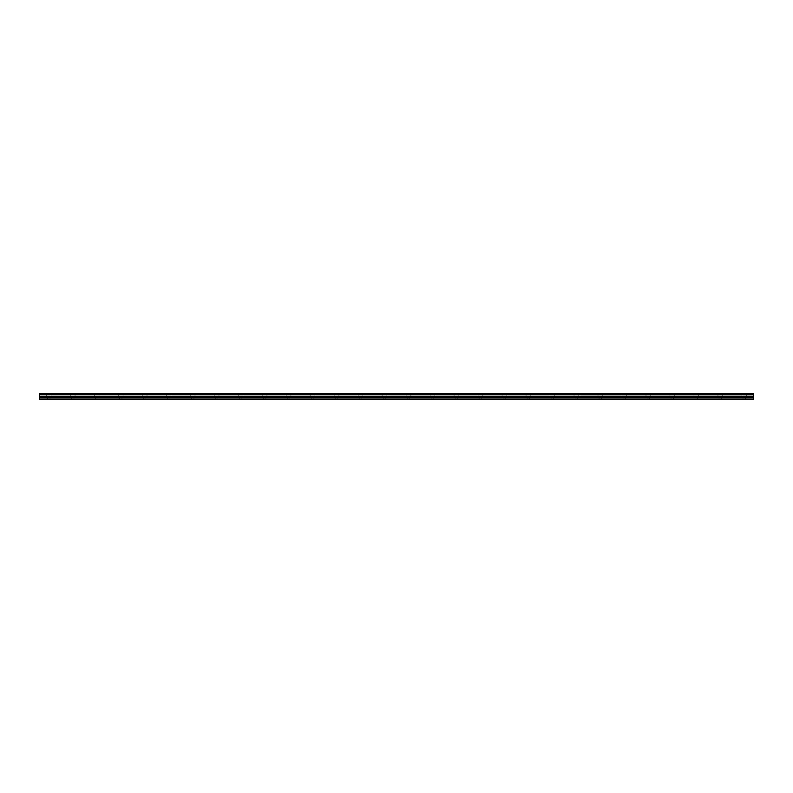 <?xml version="1.0" encoding="UTF-8"?>
<svg xmlns="http://www.w3.org/2000/svg" width="793" height="793" viewBox="0 0 793 793"><rect width="100%" height="100%" fill="white"/><g stroke="black" fill="none" stroke-linecap="round" stroke-linejoin="round"><path stroke-width="0.59" stroke-dasharray="3.96 2.97" d="M48.651 396.351L46.252 396.351L48.651 396.351M48.651 399.345L47.293 399.345L48.651 399.345M72.639 396.351L70.24 396.351L72.639 396.351M72.639 399.345L71.291 399.345L72.639 399.345M744.349 396.351L746.748 396.351L744.349 396.351M744.349 399.345L745.707 399.345L744.349 399.345M720.361 396.351L717.962 396.351L720.361 396.351M720.361 399.345L719.013 399.345L720.361 399.345M696.373 396.351L698.772 396.351L696.373 396.351M696.373 399.345L695.025 399.345L696.373 399.345M672.385 396.351L669.986 396.351L672.385 396.351M672.385 399.345L671.037 399.345L672.385 399.345M648.396 396.351L645.998 396.351L648.396 396.351M648.396 399.345L647.048 399.345L648.396 399.345M624.408 396.351L626.807 396.351L624.408 396.351M624.408 399.345L623.05 399.345L624.408 399.345M600.41 396.351L598.011 396.351L600.41 396.351M600.41 399.345L601.768 399.345L600.41 399.345M576.422 396.351L574.023 396.351L576.422 396.351M576.422 399.345L575.074 399.345L576.422 399.345M552.434 396.351L554.832 396.351L552.434 396.351M552.434 399.345L553.782 399.345L552.434 399.345M528.445 396.351L526.046 396.351L528.445 396.351M528.445 399.345L527.097 399.345L528.445 399.345M504.457 396.351L502.058 396.351L504.457 396.351M504.457 399.345L503.109 399.345L504.457 399.345M480.469 396.351L482.868 396.351L480.469 396.351M480.469 399.345L479.111 399.345L480.469 399.345M456.471 396.351L454.072 396.351L456.471 396.351M456.471 399.345L457.829 399.345L456.471 399.345M432.482 396.351L430.084 396.351L432.482 396.351M432.482 399.345L431.134 399.345L432.482 399.345M408.494 396.351L406.095 396.351L408.494 396.351M408.494 399.345L407.146 399.345L408.494 399.345M384.506 396.351L386.905 396.351L384.506 396.351M384.506 399.345L385.854 399.345L384.506 399.345M360.518 396.351L358.119 396.351L360.518 396.351M360.518 399.345L359.17 399.345L360.518 399.345M336.529 396.351L334.131 396.351L336.529 396.351M336.529 399.345L335.171 399.345L336.529 399.345M312.531 396.351L310.132 396.351L312.531 396.351M312.531 399.345L313.889 399.345L312.531 399.345M288.543 396.351L290.942 396.351L288.543 396.351M288.543 399.345L289.891 399.345L288.543 399.345M264.555 396.351L266.954 396.351L264.555 396.351M264.555 399.345L263.207 399.345L264.555 399.345M240.566 396.351L242.965 396.351L240.566 396.351M240.566 399.345L241.915 399.345L240.566 399.345M216.578 396.351L214.179 396.351L216.578 396.351M216.578 399.345L215.23 399.345L216.578 399.345M192.59 396.351L194.989 396.351L192.59 396.351M192.59 399.345L191.232 399.345L192.59 399.345M168.592 396.351L166.193 396.351L168.592 396.351M168.592 399.345L169.95 399.345L168.592 399.345M144.604 396.351L147.002 396.351L144.604 396.351M144.604 399.345L145.952 399.345L144.604 399.345M96.627 396.351L94.228 396.351L96.627 396.351M96.627 399.345L95.279 399.345L96.627 399.345M120.615 396.351L118.216 396.351L120.615 396.351M120.615 399.345L119.267 399.345L120.615 399.345M48.651 393.655L46.252 393.655L48.651 393.655M72.639 393.655L70.24 393.655L72.639 393.655M744.349 393.655L746.748 393.655L744.349 393.655M720.361 393.655L717.962 393.655L720.361 393.655M696.373 393.655L698.772 393.655L696.373 393.655M672.385 393.655L669.986 393.655L672.385 393.655M648.396 393.655L645.998 393.655L648.396 393.655M624.408 393.655L626.807 393.655L624.408 393.655M600.41 393.655L598.011 393.655L600.41 393.655M576.422 393.655L574.023 393.655L576.422 393.655M552.434 393.655L554.832 393.655L552.434 393.655M528.445 393.655L526.046 393.655L528.445 393.655M504.457 393.655L502.058 393.655L504.457 393.655M480.469 393.655L482.868 393.655L480.469 393.655M456.471 393.655L454.072 393.655L456.471 393.655M432.482 393.655L430.084 393.655L432.482 393.655M408.494 393.655L406.095 393.655L408.494 393.655M384.506 393.655L386.905 393.655L384.506 393.655M360.518 393.655L358.119 393.655L360.518 393.655M336.529 393.655L334.131 393.655L336.529 393.655M312.531 393.655L310.132 393.655L312.531 393.655M288.543 393.655L290.942 393.655L288.543 393.655M264.555 393.655L266.954 393.655L264.555 393.655M240.566 393.655L242.965 393.655L240.566 393.655M216.578 393.655L214.179 393.655L216.578 393.655M192.59 393.655L194.989 393.655L192.59 393.655M168.592 393.655L166.193 393.655L168.592 393.655M144.604 393.655L147.002 393.655L144.604 393.655M96.627 393.655L94.228 393.655L96.627 393.655M120.615 393.655L118.216 393.655L120.615 393.655M39.65 399.048L753.35 399.048L39.65 399.345L39.65 394.349L753.35 394.349L39.65 394.428M753.35 394.349L753.35 393.655L39.65 393.655L39.65 394.349M753.35 399.048L753.35 396.193L39.65 396.193M39.65 396.113L753.35 396.193M753.35 396.113L753.35 394.428M753.35 397.491L39.65 397.491M39.65 393.834L753.35 393.834M753.35 396.887L39.65 396.887M47.293 399.345L47.293 396.351L47.293 399.345M71.291 399.345L71.291 396.351L71.291 399.345M743.001 399.345L743.001 396.351L743.001 399.345M719.013 399.345L719.013 396.351L719.013 399.345M695.025 399.345L695.025 396.351L695.025 399.345M671.037 399.345L671.037 396.351L671.037 399.345M647.048 399.345L647.048 396.351L647.048 399.345M623.05 399.345L623.05 396.351L623.05 399.345M599.062 399.345L599.062 396.351L599.062 399.345M575.074 399.345L575.074 396.351L575.074 399.345M551.085 399.345L551.085 396.351L551.085 399.345M527.097 399.345L527.097 396.351L527.097 399.345M503.109 399.345L503.109 396.351L503.109 399.345M479.111 399.345L479.111 396.351L479.111 399.345M455.123 399.345L455.123 396.351L455.123 399.345M431.134 399.345L431.134 396.351L431.134 399.345M407.146 399.345L407.146 396.351L407.146 399.345M383.158 399.345L383.158 396.351L383.158 399.345M359.17 399.345L359.17 396.351L359.17 399.345M335.171 399.345L335.171 396.351L335.171 399.345M311.183 399.345L311.183 396.351L311.183 399.345M287.195 399.345L287.195 396.351L287.195 399.345M263.207 399.345L263.207 396.351L263.207 399.345M239.218 399.345L239.218 396.351L239.218 399.345M215.23 399.345L215.23 396.351L215.23 399.345M191.232 399.345L191.232 396.351L191.232 399.345M167.244 399.345L167.244 396.351L167.244 399.345M143.255 399.345L143.255 396.351L143.255 399.345M95.279 399.345L95.279 396.351L95.279 399.345M119.267 399.345L119.267 396.351L119.267 399.345M46.252 396.351L46.252 393.655L46.252 396.351M70.24 396.351L70.24 393.655L70.24 396.351M741.951 396.351L741.951 393.655L741.951 396.351M717.962 396.351L717.962 393.655L717.962 396.351M693.974 396.351L693.974 393.655L693.974 396.351M669.986 396.351L669.986 393.655L669.986 396.351M645.998 396.351L645.998 393.655L645.998 396.351M622.009 396.351L622.009 393.655L622.009 396.351M598.011 396.351L598.011 393.655L598.011 396.351M574.023 396.351L574.023 393.655L574.023 396.351M550.035 396.351L550.035 393.655L550.035 396.351M526.046 396.351L526.046 393.655L526.046 396.351M502.058 396.351L502.058 393.655L502.058 396.351M478.07 396.351L478.07 393.655L478.07 396.351M454.072 396.351L454.072 393.655L454.072 396.351M430.084 396.351L430.084 393.655L430.084 396.351M406.095 396.351L406.095 393.655L406.095 396.351M382.107 396.351L382.107 393.655L382.107 396.351M358.119 396.351L358.119 393.655L358.119 396.351M334.131 396.351L334.131 393.655L334.131 396.351M310.132 396.351L310.132 393.655L310.132 396.351M286.144 396.351L286.144 393.655L286.144 396.351M262.156 396.351L262.156 393.655L262.156 396.351M238.168 396.351L238.168 393.655L238.168 396.351M214.179 396.351L214.179 393.655L214.179 396.351M190.191 396.351L190.191 393.655L190.191 396.351M166.193 396.351L166.193 393.655L166.193 396.351M142.205 396.351L142.205 393.655L142.205 396.351M94.228 396.351L94.228 393.655L94.228 396.351M118.216 396.351L118.216 393.655L118.216 396.351M49.999 399.345L49.999 396.351L49.999 399.345M73.987 399.345L73.987 396.351L73.987 399.345M745.707 399.345L745.707 396.351L745.707 399.345M721.709 399.345L721.709 396.351L721.709 399.345M697.721 399.345L697.721 396.351L697.721 399.345M673.733 399.345L673.733 396.351L673.733 399.345M649.745 399.345L649.745 396.351L649.745 399.345M625.756 399.345L625.756 396.351L625.756 399.345M601.768 399.345L601.768 396.351L601.768 399.345M577.77 399.345L577.77 396.351L577.77 399.345M553.782 399.345L553.782 396.351L553.782 399.345M529.793 399.345L529.793 396.351L529.793 399.345M505.805 399.345L505.805 396.351L505.805 399.345M481.817 399.345L481.817 396.351L481.817 399.345M457.829 399.345L457.829 396.351L457.829 399.345M433.83 399.345L433.83 396.351L433.83 399.345M409.842 399.345L409.842 396.351L409.842 399.345M385.854 399.345L385.854 396.351L385.854 399.345M361.866 399.345L361.866 396.351L361.866 399.345M337.877 399.345L337.877 396.351L337.877 399.345M313.889 399.345L313.889 396.351L313.889 399.345M289.891 399.345L289.891 396.351L289.891 399.345M265.903 399.345L265.903 396.351L265.903 399.345M241.915 399.345L241.915 396.351L241.915 399.345M217.926 399.345L217.926 396.351L217.926 399.345M193.938 399.345L193.938 396.351L193.938 399.345M169.95 399.345L169.95 396.351L169.95 399.345M145.952 399.345L145.952 396.351L145.952 399.345M97.975 399.345L97.975 396.351L97.975 399.345M121.963 399.345L121.963 396.351L121.963 399.345M51.049 396.351L51.049 393.655L51.049 396.351M75.038 396.351L75.038 393.655L75.038 396.351M746.748 396.351L746.748 393.655L746.748 396.351M722.76 396.351L722.76 393.655L722.76 396.351M698.772 396.351L698.772 393.655L698.772 396.351M674.784 396.351L674.784 393.655L674.784 396.351M650.795 396.351L650.795 393.655L650.795 396.351M626.807 396.351L626.807 393.655L626.807 396.351M602.809 396.351L602.809 393.655L602.809 396.351M578.821 396.351L578.821 393.655L578.821 396.351M554.832 396.351L554.832 393.655L554.832 396.351M530.844 396.351L530.844 393.655L530.844 396.351M506.856 396.351L506.856 393.655L506.856 396.351M482.868 396.351L482.868 393.655L482.868 396.351M458.869 396.351L458.869 393.655L458.869 396.351M434.881 396.351L434.881 393.655L434.881 396.351M410.893 396.351L410.893 393.655L410.893 396.351M386.905 396.351L386.905 393.655L386.905 396.351M362.916 396.351L362.916 393.655L362.916 396.351M338.928 396.351L338.928 393.655L338.928 396.351M314.93 396.351L314.93 393.655L314.93 396.351M290.942 396.351L290.942 393.655L290.942 396.351M266.954 396.351L266.954 393.655L266.954 396.351M242.965 396.351L242.965 393.655L242.965 396.351M218.977 396.351L218.977 393.655L218.977 396.351M194.989 396.351L194.989 393.655L194.989 396.351M170.991 396.351L170.991 393.655L170.991 396.351M147.002 396.351L147.002 393.655L147.002 396.351M99.026 396.351L99.026 393.655L99.026 396.351M123.014 396.351L123.014 393.655L123.014 396.351"/><path stroke-width="1.19" d="M39.65 394.349L39.65 393.655L753.35 393.655L753.35 394.349L39.65 394.349L753.35 394.428L753.35 396.113L39.65 396.193L753.35 396.113M39.65 394.428L39.65 396.113M39.65 396.193L39.65 399.345L753.35 399.345L753.35 396.193M39.65 399.048L753.35 399.048M39.65 397.491L753.35 397.491M753.35 393.834L39.65 393.834M39.65 396.887L753.35 396.887"/></g></svg>
